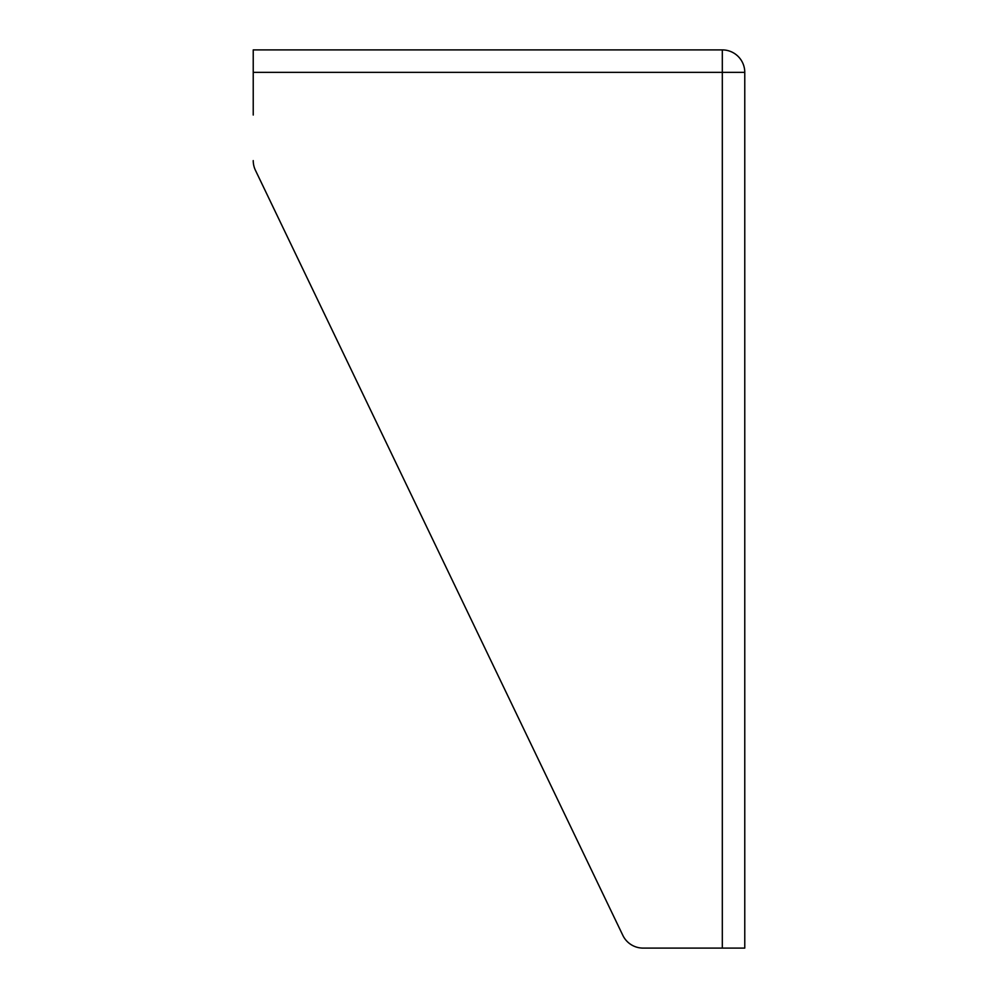<?xml version="1.0" encoding="UTF-8"?>
<svg xmlns="http://www.w3.org/2000/svg" width="998" height="998" viewBox="0 0 998 998"><rect width="100%" height="100%" fill="white"/><g stroke="black" fill="none" stroke-linecap="round" stroke-linejoin="round"><path stroke-width="1.5" d="M253.23 115.02L253.23 49.9L722.315 49.9L722.315 72.355L253.23 72.355M622.839 935.363L255.451 170.321L622.839 935.363A22.455 22.455 0 0 0 643.086 948.1L679.65 948.1M253.23 160.603A22.455 22.455 0 0 0 255.451 170.321M722.315 948.1L722.315 72.355L744.77 72.355A22.455 22.455 0 0 0 722.315 49.9A22.455 22.455 0 0 1 744.77 72.355L744.77 948.1L643.086 948.1"/></g></svg>

